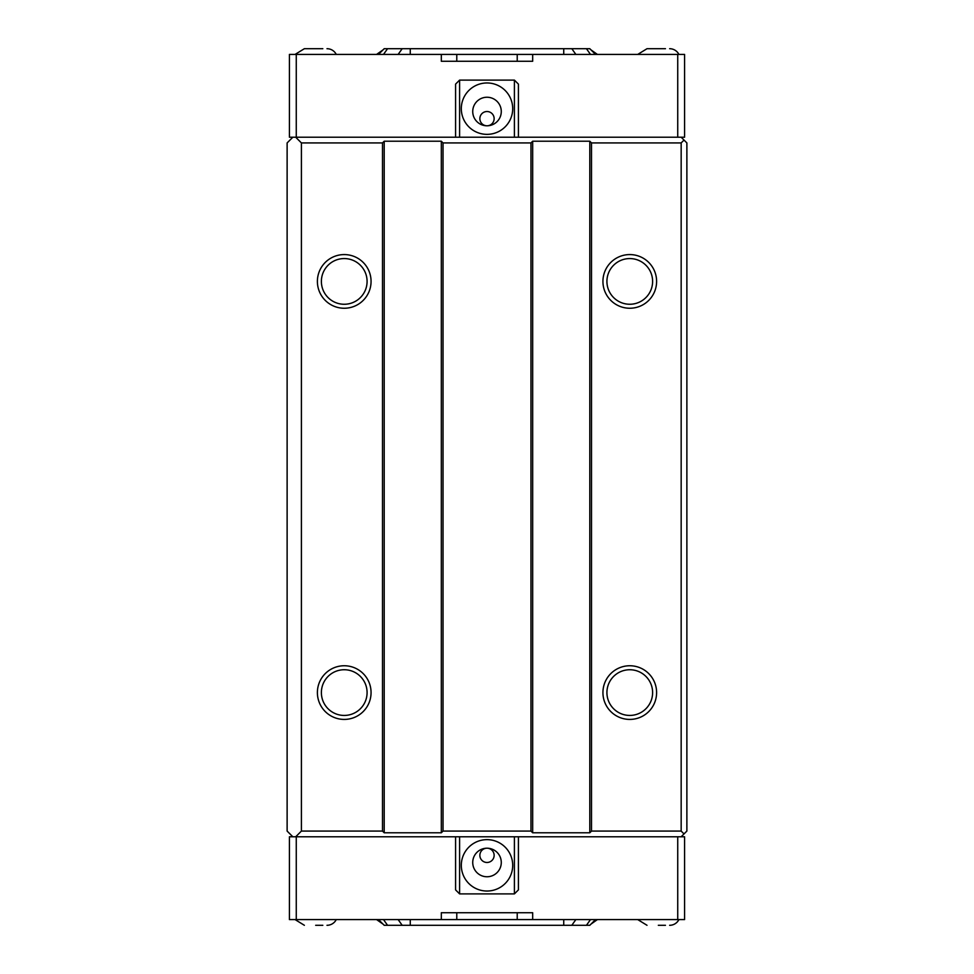<?xml version="1.0" encoding="UTF-8"?>
<svg xmlns="http://www.w3.org/2000/svg" width="974" height="974" viewBox="0 0 974 974"><rect width="100%" height="100%" fill="white"/><g stroke="black" fill="none" stroke-linecap="round" stroke-linejoin="round"><path stroke-width="1.46" d="M512.701 108.662A25.701 25.701 0 0 1 474.155 130.918A25.701 25.701 0 0 1 474.155 86.406A25.701 25.701 0 0 1 512.701 108.662M501.281 111.523A14.281 14.281 0 0 0 479.865 99.153A14.281 14.281 0 0 0 479.865 123.881A14.281 14.281 0 0 0 501.281 111.523M479.865 118.658A7.135 7.135 0 0 0 487 125.792A7.135 7.135 0 0 0 494.135 118.658A7.135 7.135 0 0 0 487 111.523A7.135 7.135 0 0 0 479.865 118.658M459.594 137.212L459.594 80.111L455.589 84.105L455.589 137.212M518.412 137.212L518.412 84.105L514.406 80.111L514.406 137.212M289.412 137.212L289.412 54.41L289.412 137.212L681.167 137.212L684.016 140.073L681.167 142.922L591.51 142.922L589.794 141.218L532.681 141.218L530.976 142.922L443.024 142.922L441.319 141.218L384.206 141.218L382.49 142.922L301.404 142.922L295.694 137.212M512.701 865.338A25.701 25.701 0 0 1 474.155 887.594A25.701 25.701 0 0 1 474.155 843.082A25.701 25.701 0 0 1 512.701 865.338M501.281 862.477A14.281 14.281 0 0 0 479.865 850.119A14.281 14.281 0 0 0 479.865 874.847A14.281 14.281 0 0 0 501.281 862.477M479.865 855.342A7.135 7.135 0 0 0 487 862.477A7.135 7.135 0 0 0 494.135 855.342A7.135 7.135 0 0 0 487 848.208A7.135 7.135 0 0 0 479.865 855.342M514.406 836.788L514.406 893.889L518.412 889.895L518.412 836.788M455.589 836.788L455.589 889.895L459.594 893.889L514.406 893.889M508.136 61.265L517.218 61.265L517.218 54.41L684.588 54.41L684.588 137.212L681.167 137.212M532.681 54.41L532.681 61.265L441.319 61.265L441.319 54.41L456.782 54.41L456.782 61.265L465.864 61.265M289.412 54.41L441.319 54.41M459.594 80.111L514.406 80.111M441.319 919.59L441.319 912.735L532.681 912.735L532.681 919.59L289.412 919.59L289.412 836.788L289.412 919.59M681.167 836.788L295.694 836.788L301.404 831.078L382.49 831.078L384.206 832.782L441.319 832.782L443.024 831.078L530.976 831.078L532.681 832.782L589.794 832.782L591.51 831.078L681.167 831.078L684.016 833.927L681.167 836.788L684.588 836.788L684.588 919.59L532.681 919.59M459.594 836.788L459.594 893.889M295.694 836.788L289.412 836.788M517.218 54.41L456.782 54.41M383.05 49.857L376.609 54.41M376.609 919.59L383.05 924.143M517.218 919.59L517.218 912.735L456.782 912.735L456.782 919.59M597.391 919.59L590.95 924.143M590.95 49.857L597.391 54.41M589.794 48.7L595.504 54.41L589.794 48.7L384.206 48.7L378.496 54.41L384.206 48.7M398.147 919.59L402.189 925.3L571.811 925.3L575.853 919.59M402.189 925.3L387.555 925.3L383.512 919.59M384.206 925.3L378.496 919.59L384.206 925.3L387.555 925.3M590.488 919.59L586.445 925.3L589.794 925.3L595.504 919.59L589.794 925.3M586.445 925.3L571.811 925.3M637.739 54.41L647.016 48.7L658.327 48.7M295.085 54.41L304.375 48.7L315.673 48.7M658.327 925.3L665.461 925.3M315.673 925.3L322.82 925.3M304.375 48.7L322.82 48.7M326.984 48.7A10.397 10.397 0 0 1 336.261 54.41M336.261 919.59A10.397 10.397 0 0 1 326.984 925.3M647.016 48.7L665.461 48.7M669.625 48.7A10.397 10.397 0 0 1 678.915 54.41M678.915 919.59A10.397 10.397 0 0 1 669.625 925.3M684.588 137.212L684.588 54.41M684.588 836.788L684.588 919.59M530.976 142.922L530.976 831.078M532.681 141.218L532.681 832.782M443.024 142.922L443.024 831.078M441.319 141.218L441.319 832.782M384.206 141.218L384.206 832.782M681.167 142.922L681.167 831.078M684.016 833.927L686.877 831.078L686.877 142.922L684.016 140.073M382.49 142.922L382.49 831.078M301.404 142.922L301.404 831.078M317.39 692.587A26.846 26.846 0 0 1 357.653 669.345A26.846 26.846 0 0 1 357.653 715.829A26.846 26.846 0 0 1 317.39 692.587M317.39 281.413A26.846 26.846 0 0 1 357.653 258.171A26.846 26.846 0 0 1 357.653 304.655A26.846 26.846 0 0 1 317.39 281.413M292.833 137.212L287.123 142.922L287.123 831.078L292.833 836.788M321.383 281.413A22.84 22.84 0 0 0 355.656 301.197A22.84 22.84 0 0 0 355.656 261.629A22.84 22.84 0 0 0 321.383 281.413M321.383 692.587A22.84 22.84 0 0 0 355.656 712.371A22.84 22.84 0 0 0 355.656 672.803A22.84 22.84 0 0 0 321.383 692.587M606.924 281.413A22.84 22.84 0 0 0 641.184 301.197A22.84 22.84 0 0 0 641.184 261.629A22.84 22.84 0 0 0 606.924 281.413M602.93 281.413A26.846 26.846 0 0 1 643.193 258.171A26.846 26.846 0 0 1 643.193 304.655A26.846 26.846 0 0 1 602.93 281.413M606.924 692.587A22.84 22.84 0 0 0 641.184 712.371A22.84 22.84 0 0 0 641.184 672.803A22.84 22.84 0 0 0 606.924 692.587M602.93 692.587A26.846 26.846 0 0 1 643.193 669.345A26.846 26.846 0 0 1 643.193 715.829A26.846 26.846 0 0 1 602.93 692.587M589.794 141.218L589.794 832.782M591.51 142.922L591.51 831.078M677.734 137.212L677.734 54.41M296.266 137.212L296.266 54.41M296.266 836.788L296.266 919.59M677.734 836.788L677.734 919.59M402.189 48.7L398.147 54.41M410.261 48.7L410.261 54.41M383.512 54.41L387.555 48.7M586.445 48.7L590.488 54.41M575.853 54.41L571.811 48.7M563.739 48.7L563.739 54.41M410.261 919.59L410.261 925.3M563.739 919.59L563.739 925.3M295.085 919.59L304.375 925.3M637.739 919.59L647.016 925.3"/></g></svg>
